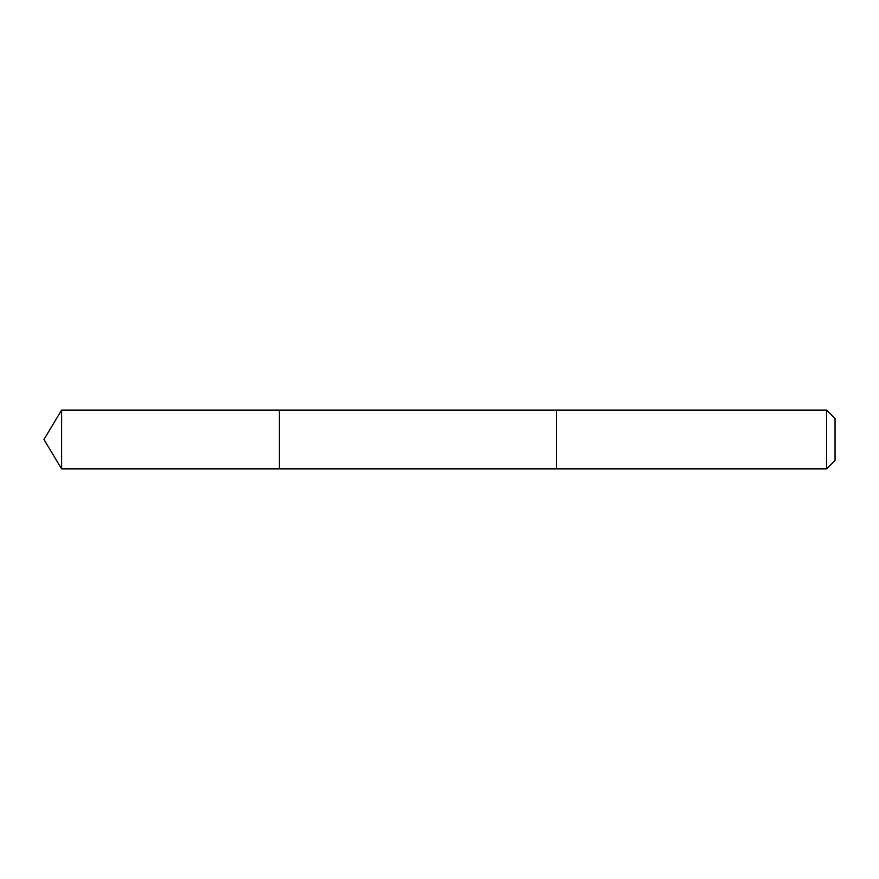 <?xml version="1.0" encoding="UTF-8"?>
<svg xmlns="http://www.w3.org/2000/svg" width="879" height="879" viewBox="0 0 879 879"><rect width="100%" height="100%" fill="white"/><g stroke="black" fill="none" stroke-linecap="round" stroke-linejoin="round"><path stroke-width="1.32" d="M279.379 468.925L279.379 410.075L61.629 410.075L61.629 468.925L279.379 468.925L279.379 410.075L556.583 410.075L556.583 468.925L61.629 468.925L43.95 439.5L61.629 468.925M556.583 422.953L556.583 468.925L826.557 468.925L826.557 410.075L556.583 410.075L556.583 422.953M826.557 410.075L835.05 418.569L835.05 460.431L826.557 468.925M43.95 439.5L61.629 410.075"/></g></svg>
